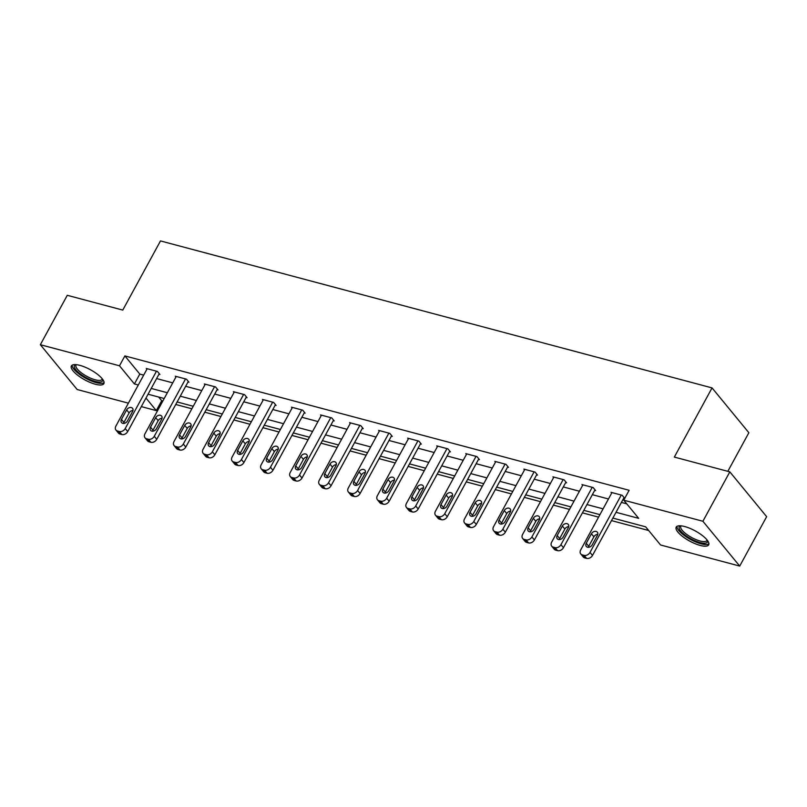 <?xml version="1.0" encoding="UTF-8"?>
<svg xmlns="http://www.w3.org/2000/svg" width="807" height="807" viewBox="0 0 807 807"><rect width="100%" height="100%" fill="white"/><g stroke="black" fill="none" stroke-linecap="round" stroke-linejoin="round"><path stroke-width="1.21" d="M79.863 365.359A18.49 5.8 28.6 0 1 97.254 374.125A18.49 5.8 28.6 0 1 103.851 383.658A18.49 5.8 28.6 0 1 95.387 384.253A18.49 5.8 28.6 0 1 77.997 375.487A18.49 5.8 28.6 0 1 71.389 365.954A18.49 5.8 28.6 0 1 79.863 365.359M684.679 526.537A18.49 5.8 28.6 0 1 702.07 535.303A18.49 5.8 28.6 0 1 708.677 544.836A18.49 5.8 28.6 0 1 700.204 545.431A18.49 5.8 28.6 0 1 682.813 536.665A18.49 5.8 28.6 0 1 676.205 527.132A18.49 5.8 28.6 0 1 684.679 526.537M727.823 471.328L748.866 432.723L712.046 387.905L160.492 240.92L122.775 310.09L67.284 295.301L40.35 344.71L119.486 365.793L134.416 383.961L138.3 385M712.046 387.905L674.339 457.075L729.831 471.863L766.65 516.672L739.716 566.08L660.57 544.987L645.65 526.82L612.856 518.084M158.676 397.054L161.693 400.726L162.822 401.029M175.755 404.478L191.874 408.776M204.796 412.216L220.926 416.513M233.848 419.953L249.978 424.25M262.9 427.7L279.02 431.997M291.952 435.437L308.072 439.734M320.994 443.184L337.124 447.482M350.046 450.921L366.166 455.219M379.098 458.658L395.218 462.956M408.14 466.406L424.27 470.703M437.192 474.143L453.322 478.44M466.244 481.89L482.364 486.187M495.296 489.627L511.416 493.924M524.338 497.364L540.468 501.661M553.39 505.111L569.51 509.409M582.442 512.848L598.562 517.146M611.484 520.596L648.667 530.502M161.693 400.726L156.306 410.612L141.316 406.617M128.394 403.167L77.169 389.519L40.35 344.71M616.013 512.304L638.68 518.346L623.75 500.179L629.137 490.293L124.873 355.917L139.803 374.085L143.686 375.114M156.608 378.564L172.738 382.861M185.66 386.301L201.78 390.598M214.712 394.048L230.832 398.345M243.754 401.785L259.884 406.082M272.806 409.522L288.926 413.82M301.858 417.269L317.978 421.567M330.9 425.007L347.03 429.304M359.952 432.754L376.082 437.051M389.004 440.491L405.124 444.788M418.056 448.228L434.176 452.525M447.098 455.975L463.228 460.272M476.15 463.712L492.27 468.01M505.202 471.459L521.322 475.757M534.244 479.197L550.374 483.494M563.296 486.934L579.426 491.231M592.348 494.681L608.468 498.978M621.4 502.418L626.777 503.85M623.761 498.08L624.689 498.333L622.207 495.306L611.03 492.331L611.676 493.107M594.709 490.343L595.647 490.595L593.155 487.559L581.978 484.583L582.624 485.37M565.667 482.606L566.595 482.848L564.103 479.822L552.936 476.846L553.572 477.623M536.615 474.859L537.543 475.111L535.051 472.085L523.884 469.099L524.52 469.886M507.563 467.122L508.491 467.364L506.009 464.338L494.832 461.362L495.478 462.139M478.511 459.375L479.449 459.627L476.957 456.601L465.78 453.625L466.426 454.402M449.469 451.638L450.397 451.89L447.905 448.853L436.738 445.878L437.374 446.664M420.417 443.9L421.345 444.143L418.863 441.116L407.686 438.14L408.332 438.917M391.365 436.153L392.303 436.405L389.811 433.379L378.634 430.393L379.28 431.18M362.323 428.416L363.251 428.658L360.759 425.632L349.592 422.656L350.228 423.433M333.271 420.669L334.199 420.921L331.707 417.895L320.54 414.919L321.176 415.696M304.219 412.932L305.147 413.174L302.665 410.148L291.488 407.172L292.134 407.949M275.167 405.185L276.105 405.437L273.613 402.411L262.436 399.435L263.082 400.211M246.125 397.447L247.053 397.7L244.561 394.663L233.394 391.688L234.03 392.474M217.073 389.71L218.001 389.952L215.519 386.926L204.342 383.95L204.988 384.727M188.021 381.963L188.959 382.215L186.467 379.189L175.29 376.203L175.936 376.99M158.969 374.226L159.907 374.468L157.415 371.442L146.249 368.466L146.884 369.243M729.831 471.863L702.897 521.261L739.716 566.08M124.873 355.917L119.486 365.793M623.75 500.179L702.897 521.261M151.222 388.439L167.352 392.737M180.274 396.187L196.394 400.484M209.316 403.924L225.446 408.221M238.368 411.661L254.498 415.958M267.42 419.408L283.539 423.705M296.472 427.145L312.591 431.442M325.514 434.892L341.643 439.19M354.566 442.629L370.695 446.927M383.618 450.377L399.737 454.674M412.659 458.114L428.789 462.411M441.711 465.851L457.841 470.148M470.763 473.598L486.883 477.895M499.815 481.335L515.935 485.632M528.857 489.082L544.987 493.38M557.909 496.819L574.039 501.117M586.961 504.557L603.081 508.854M145.986 398.043L156.306 410.612M599.934 514.644L583.804 510.347M570.882 506.897L554.762 502.6M541.83 499.16L525.71 494.862M512.788 491.413L496.658 487.115M483.736 483.675L467.606 479.378M454.684 475.938L438.564 471.641M425.632 468.191L409.512 463.894M396.59 460.454L380.46 456.157M367.538 452.707L351.418 448.41M338.486 444.97L322.366 440.672M309.444 437.223L293.314 432.925M280.392 429.485L264.262 425.188M251.34 421.748L235.22 417.451M222.288 414.001L206.168 409.704M193.246 406.264L177.116 401.967M164.194 398.517L148.074 394.22M139.803 374.085L134.416 383.961M621.269 495.054L590.008 552.412A4.741 3.561 -39.4 0 1 584.127 555.367L582.261 554.873A4.741 3.561 -39.4 0 1 580.758 553.925A4.741 3.561 -39.4 0 1 580.697 549.93L611.958 492.573M580.758 553.925L583.239 556.951A4.741 3.561 140.6 0 0 584.752 557.899L586.608 558.394A4.741 3.561 140.6 0 0 592.489 555.438L624.053 497.556M592.207 544.846A3.793 2.845 140.6 0 1 586.296 546.46A3.793 2.845 140.6 0 1 586.245 543.262L591.42 533.77A3.793 2.845 140.6 0 1 597.331 532.156A3.793 2.845 140.6 0 1 597.382 535.364L592.207 544.846M588.343 547.307A3.793 2.845 140.6 0 1 588.737 546.289L593.912 536.796A3.793 2.845 140.6 0 1 597.765 534.335M707.446 540.468A15.999 5.013 28.6 0 1 700.97 542.808A15.999 5.013 28.6 0 1 685.779 535.586A15.999 5.013 28.6 0 1 680.543 525.801M681.219 525.861A14.819 4.64 -151.4 0 0 680.836 526.325A14.819 4.64 -151.4 0 0 686.868 534.516A14.819 4.64 -151.4 0 0 706.851 540.508A14.819 4.64 -151.4 0 0 707.023 539.923M676.952 526.376A18.369 5.76 -151.4 0 0 684.659 535.767A18.369 5.76 -151.4 0 0 708.909 543.797M102.63 379.29A15.999 5.013 28.6 0 1 95.206 381.398A15.999 5.013 28.6 0 1 78.561 372.521A15.999 5.013 28.6 0 1 75.717 364.623M76.403 364.683A14.819 4.64 -151.4 0 0 76.019 365.147A14.819 4.64 -151.4 0 0 81.305 372.784A14.819 4.64 -151.4 0 0 95.246 379.804A14.819 4.64 -151.4 0 0 102.035 379.33A14.819 4.64 -151.4 0 0 102.207 378.745M72.136 365.198A18.369 5.76 -151.4 0 0 79.843 374.579A18.369 5.76 -151.4 0 0 96.194 382.609A18.369 5.76 -151.4 0 0 104.093 382.619M592.227 487.317L560.956 544.664A4.741 3.561 -39.4 0 1 555.075 547.63L553.209 547.126A4.741 3.561 -39.4 0 1 551.706 546.188A4.741 3.561 -39.4 0 1 551.645 542.183L582.916 484.836M551.706 546.188L554.197 549.214A4.741 3.561 140.6 0 0 555.7 550.162L557.566 550.656A4.741 3.561 140.6 0 0 563.447 547.691L595.001 489.809M563.155 537.109A3.793 2.845 140.6 0 1 557.244 538.723A3.793 2.845 140.6 0 1 557.203 535.515L562.368 526.033A3.793 2.845 140.6 0 1 568.279 524.419A3.793 2.845 140.6 0 1 568.33 527.617L563.155 537.109M559.301 539.57A3.793 2.845 140.6 0 1 559.685 538.541L564.86 529.059A3.793 2.845 140.6 0 1 568.723 526.598M563.175 479.57L531.904 536.927A4.741 3.561 -39.4 0 1 526.023 539.883L524.167 539.389A4.741 3.561 -39.4 0 1 522.654 538.44A4.741 3.561 -39.4 0 1 522.593 534.446L553.864 477.088M522.654 538.44L525.145 541.477A4.741 3.561 140.6 0 0 526.648 542.415L528.514 542.909A4.741 3.561 140.6 0 0 534.395 539.954L565.949 482.072M534.113 529.362A3.793 2.845 140.6 0 1 528.202 530.976A3.793 2.845 140.6 0 1 528.151 527.778L533.326 518.286A3.793 2.845 140.6 0 1 539.227 516.672A3.793 2.845 140.6 0 1 539.278 519.879L534.113 529.362M530.249 531.833A3.793 2.845 140.6 0 1 530.633 530.804L535.808 521.322A3.793 2.845 140.6 0 1 539.671 518.851M534.123 471.833L502.852 529.18A4.741 3.561 -39.4 0 1 496.981 532.146L495.115 531.652A4.741 3.561 -39.4 0 1 493.612 530.703A4.741 3.561 -39.4 0 1 493.541 526.699L524.812 469.351M493.612 530.703L496.093 533.73A4.741 3.561 140.6 0 0 497.606 534.678L499.462 535.172A4.741 3.561 140.6 0 0 505.343 532.206L536.907 474.324M505.061 521.625A3.793 2.845 140.6 0 1 499.15 523.239A3.793 2.845 140.6 0 1 499.099 520.031L504.274 510.549A3.793 2.845 140.6 0 1 510.185 508.935A3.793 2.845 140.6 0 1 510.236 512.132L505.061 521.625M501.197 524.086A3.793 2.845 140.6 0 1 501.591 523.057L506.756 513.575A3.793 2.845 140.6 0 1 510.619 511.113M505.071 464.096L473.81 521.443A4.741 3.561 -39.4 0 1 467.929 524.399L466.063 523.904A4.741 3.561 -39.4 0 1 464.56 522.966A4.741 3.561 -39.4 0 1 464.499 518.962L495.76 461.614M464.56 522.966L467.041 525.993A4.741 3.561 140.6 0 0 468.554 526.931L470.42 527.425A4.741 3.561 140.6 0 0 476.291 524.469L507.855 466.587M476.009 513.877A3.793 2.845 140.6 0 1 470.098 515.491A3.793 2.845 140.6 0 1 470.047 512.294L475.222 502.811A3.793 2.845 140.6 0 1 481.133 501.197A3.793 2.845 140.6 0 1 481.184 504.395L476.009 513.877M472.145 516.349A3.793 2.845 140.6 0 1 472.539 515.32L477.714 505.838A3.793 2.845 140.6 0 1 481.567 503.366M476.029 456.348L444.758 513.696A4.741 3.561 -39.4 0 1 438.877 516.662L437.021 516.167A4.741 3.561 -39.4 0 1 435.508 515.219A4.741 3.561 -39.4 0 1 435.447 511.214L466.718 453.867M435.508 515.219L437.999 518.245A4.741 3.561 140.6 0 0 439.502 519.194L441.368 519.688A4.741 3.561 140.6 0 0 447.249 516.732L478.803 458.85M446.957 506.14A3.793 2.845 140.6 0 1 441.056 507.754A3.793 2.845 140.6 0 1 441.005 504.546L446.17 495.064A3.793 2.845 140.6 0 1 452.081 493.45A3.793 2.845 140.6 0 1 452.132 496.658L446.957 506.14M443.104 508.602A3.793 2.845 140.6 0 1 443.487 507.583L448.662 498.09A3.793 2.845 140.6 0 1 452.525 495.629M446.977 448.611L415.706 505.959A4.741 3.561 -39.4 0 1 409.835 508.914L407.969 508.42A4.741 3.561 -39.4 0 1 406.456 507.482A4.741 3.561 -39.4 0 1 406.395 503.477L437.666 446.13M406.456 507.482L408.947 510.508A4.741 3.561 140.6 0 0 410.46 511.446L412.316 511.951A4.741 3.561 140.6 0 0 418.197 508.985L449.751 451.103M417.915 498.393A3.793 2.845 140.6 0 1 412.004 500.007A3.793 2.845 140.6 0 1 411.953 496.809L417.128 487.327A3.793 2.845 140.6 0 1 423.039 485.713A3.793 2.845 140.6 0 1 423.08 488.911L417.915 498.393M414.052 500.865A3.793 2.845 140.6 0 1 414.445 499.836L419.61 490.353A3.793 2.845 140.6 0 1 423.473 487.882M417.925 440.864L386.664 498.222A4.741 3.561 -39.4 0 1 380.783 501.177L378.917 500.683A4.741 3.561 -39.4 0 1 377.414 499.735A4.741 3.561 -39.4 0 1 377.353 495.74L408.614 438.383M377.414 499.735L379.895 502.771A4.741 3.561 140.6 0 0 381.408 503.709L383.264 504.204A4.741 3.561 140.6 0 0 389.145 501.248L420.709 443.366M388.863 490.656A3.793 2.845 140.6 0 1 382.952 492.27A3.793 2.845 140.6 0 1 382.901 489.072L388.076 479.58A3.793 2.845 140.6 0 1 393.987 477.966A3.793 2.845 140.6 0 1 394.038 481.174L388.863 490.656M385 493.117A3.793 2.845 140.6 0 1 385.393 492.099L390.568 482.606A3.793 2.845 140.6 0 1 394.421 480.145M388.883 433.127L357.612 490.474A4.741 3.561 -39.4 0 1 351.731 493.44L349.865 492.936A4.741 3.561 -39.4 0 1 348.362 491.998A4.741 3.561 -39.4 0 1 348.301 487.993L379.572 430.645M348.362 491.998L350.853 495.024A4.741 3.561 140.6 0 0 352.356 495.972L354.223 496.466A4.741 3.561 140.6 0 0 360.104 493.501L391.657 435.619M359.811 482.919A3.793 2.845 140.6 0 1 353.9 484.533A3.793 2.845 140.6 0 1 353.859 481.325L359.024 471.843A3.793 2.845 140.6 0 1 364.935 470.229A3.793 2.845 140.6 0 1 364.986 473.427L359.811 482.919M355.958 485.38A3.793 2.845 140.6 0 1 356.341 484.351L361.516 474.869A3.793 2.845 140.6 0 1 365.379 472.408M359.831 425.39L328.56 482.737A4.741 3.561 -39.4 0 1 322.679 485.693L320.823 485.199A4.741 3.561 -39.4 0 1 319.31 484.261A4.741 3.561 -39.4 0 1 319.249 480.256L350.52 422.908M319.31 484.261L321.801 487.287A4.741 3.561 140.6 0 0 323.304 488.225L325.171 488.719A4.741 3.561 140.6 0 0 331.052 485.764L362.605 427.881M330.769 475.172A3.793 2.845 140.6 0 1 324.858 476.786A3.793 2.845 140.6 0 1 324.807 473.588L329.982 464.096A3.793 2.845 140.6 0 1 335.883 462.492A3.793 2.845 140.6 0 1 335.934 465.689L330.769 475.172M326.906 477.643A3.793 2.845 140.6 0 1 327.289 476.614L332.464 467.132A3.793 2.845 140.6 0 1 336.327 464.661M330.779 417.643L299.508 474.99A4.741 3.561 -39.4 0 1 293.637 477.956L291.771 477.462A4.741 3.561 -39.4 0 1 290.268 476.513A4.741 3.561 -39.4 0 1 290.197 472.509L321.468 415.161M290.268 476.513L292.749 479.54A4.741 3.561 140.6 0 0 294.262 480.488L296.119 480.982A4.741 3.561 140.6 0 0 302 478.026L333.563 420.144M301.717 467.435A3.793 2.845 140.6 0 1 295.806 469.049A3.793 2.845 140.6 0 1 295.755 465.841L300.93 456.358A3.793 2.845 140.6 0 1 306.842 454.745A3.793 2.845 140.6 0 1 306.892 457.942L301.717 467.435M297.854 469.896A3.793 2.845 140.6 0 1 298.247 468.877L303.412 459.385A3.793 2.845 140.6 0 1 307.275 456.923M301.727 409.906L270.466 467.253A4.741 3.561 -39.4 0 1 264.585 470.209L262.719 469.714A4.741 3.561 -39.4 0 1 261.216 468.776A4.741 3.561 -39.4 0 1 261.155 464.771L292.416 407.424M261.216 468.776L263.697 471.802A4.741 3.561 140.6 0 0 265.21 472.741L267.077 473.245A4.741 3.561 140.6 0 0 272.948 470.279L304.511 412.397M272.665 459.687A3.793 2.845 140.6 0 1 266.754 461.301A3.793 2.845 140.6 0 1 266.703 458.104L271.878 448.621A3.793 2.845 140.6 0 1 277.79 447.007A3.793 2.845 140.6 0 1 277.84 450.205L272.665 459.687M268.802 462.159A3.793 2.845 140.6 0 1 269.195 461.13L274.37 451.648A3.793 2.845 140.6 0 1 278.223 449.176M272.685 402.158L241.414 459.516A4.741 3.561 -39.4 0 1 235.533 462.472L233.677 461.977A4.741 3.561 -39.4 0 1 232.164 461.029A4.741 3.561 -39.4 0 1 232.103 457.034L263.375 399.677M232.164 461.029L234.655 464.055A4.741 3.561 140.6 0 0 236.158 465.003L238.025 465.498A4.741 3.561 140.6 0 0 243.906 462.542L275.459 404.66M243.613 451.95A3.793 2.845 140.6 0 1 237.712 453.564A3.793 2.845 140.6 0 1 237.661 450.367L242.826 440.874A3.793 2.845 140.6 0 1 248.738 439.26A3.793 2.845 140.6 0 1 248.788 442.468L243.613 451.95M239.76 454.412A3.793 2.845 140.6 0 1 240.143 453.393L245.318 443.9A3.793 2.845 140.6 0 1 249.181 441.439M243.633 394.421L212.362 451.769A4.741 3.561 -39.4 0 1 206.481 454.734L204.625 454.23A4.741 3.561 -39.4 0 1 203.112 453.292A4.741 3.561 -39.4 0 1 203.051 449.287L234.323 391.94M203.112 453.292L205.603 456.318A4.741 3.561 140.6 0 0 207.117 457.266L208.973 457.761A4.741 3.561 140.6 0 0 214.854 454.795L246.407 396.913M214.571 444.213A3.793 2.845 140.6 0 1 208.66 445.827A3.793 2.845 140.6 0 1 208.61 442.619L213.784 433.137A3.793 2.845 140.6 0 1 219.696 431.523A3.793 2.845 140.6 0 1 219.736 434.721L214.571 444.213M210.708 446.675A3.793 2.845 140.6 0 1 211.101 445.646L216.266 436.163A3.793 2.845 140.6 0 1 220.129 433.702M214.581 386.674L183.32 444.032A4.741 3.561 -39.4 0 1 177.439 446.987L175.573 446.493A4.741 3.561 -39.4 0 1 174.07 445.545A4.741 3.561 -39.4 0 1 174.009 441.55L205.271 384.203M174.07 445.545L176.551 448.581A4.741 3.561 140.6 0 0 178.065 449.519L179.921 450.013A4.741 3.561 140.6 0 0 185.802 447.058L217.365 389.176M185.519 436.466A3.793 2.845 140.6 0 1 179.608 438.08A3.793 2.845 140.6 0 1 179.558 434.882L184.732 425.39A3.793 2.845 140.6 0 1 190.644 423.776A3.793 2.845 140.6 0 1 190.694 426.984L185.519 436.466M181.656 438.937A3.793 2.845 140.6 0 1 182.049 437.908L187.224 428.426A3.793 2.845 140.6 0 1 191.077 425.955M185.539 378.937L154.268 436.284A4.741 3.561 -39.4 0 1 148.387 439.25L146.521 438.756A4.741 3.561 -39.4 0 1 145.018 437.808A4.741 3.561 -39.4 0 1 144.957 433.803L176.229 376.455M145.018 437.808L147.51 440.834A4.741 3.561 140.6 0 0 149.013 441.782L150.879 442.276A4.741 3.561 140.6 0 0 156.76 439.311L188.313 381.429M156.467 428.729A3.793 2.845 140.6 0 1 150.556 430.343A3.793 2.845 140.6 0 1 150.516 427.135L155.68 417.653A3.793 2.845 140.6 0 1 161.592 416.039A3.793 2.845 140.6 0 1 161.642 419.237L156.467 428.729M152.614 431.19A3.793 2.845 140.6 0 1 152.997 430.171L158.172 420.679A3.793 2.845 140.6 0 1 162.036 418.218M156.487 371.2L125.216 428.547A4.741 3.561 -39.4 0 1 119.335 431.503L117.479 431.009A4.741 3.561 -39.4 0 1 115.966 430.07A4.741 3.561 -39.4 0 1 115.905 426.066L147.177 368.718M115.966 430.07L118.458 433.097A4.741 3.561 140.6 0 0 119.961 434.035L121.827 434.539A4.741 3.561 140.6 0 0 127.708 431.574L159.261 373.691M127.425 420.982A3.793 2.845 140.6 0 1 121.514 422.596A3.793 2.845 140.6 0 1 121.464 419.398L126.638 409.916A3.793 2.845 140.6 0 1 132.54 408.302A3.793 2.845 140.6 0 1 132.59 411.499L127.425 420.982M123.562 423.453A3.793 2.845 140.6 0 1 123.945 422.424L129.12 412.942A3.793 2.845 140.6 0 1 132.984 410.47M592.489 555.438L590.008 552.412M586.608 558.394L584.127 555.367M584.752 557.899L582.261 554.873M586.245 543.262L588.737 546.289M591.42 533.77L593.912 536.796M563.447 547.691L560.956 544.664M557.566 550.656L555.075 547.63M555.7 550.162L553.209 547.126M557.203 535.515L559.685 538.541M562.368 526.033L564.86 529.059M534.395 539.954L531.904 536.927M528.514 542.909L526.023 539.883M526.648 542.415L524.167 539.389M528.151 527.778L530.633 530.804M533.326 518.286L535.808 521.322M505.343 532.206L502.852 529.18M499.462 535.172L496.981 532.146M497.606 534.678L495.115 531.652M499.099 520.031L501.591 523.057M504.274 510.549L506.756 513.575M476.291 524.469L473.81 521.443M470.42 527.425L467.929 524.399M468.554 526.931L466.063 523.904M470.047 512.294L472.539 515.32M475.222 502.811L477.714 505.838M447.249 516.732L444.758 513.696M441.368 519.688L438.877 516.662M439.502 519.194L437.021 516.167M441.005 504.546L443.487 507.583M446.17 495.064L448.662 498.09M418.197 508.985L415.706 505.959M412.316 511.951L409.835 508.914M410.46 511.446L407.969 508.42M411.953 496.809L414.445 499.836M417.128 487.327L419.61 490.353M389.145 501.248L386.664 498.222M383.264 504.204L380.783 501.177M381.408 503.709L378.917 500.683M382.901 489.072L385.393 492.099M388.076 479.58L390.568 482.606M360.104 493.501L357.612 490.474M354.223 496.466L351.731 493.44M352.356 495.972L349.865 492.936M353.859 481.325L356.341 484.351M359.024 471.843L361.516 474.869M331.052 485.764L328.56 482.737M325.171 488.719L322.679 485.693M323.304 488.225L320.823 485.199M324.807 473.588L327.289 476.614M329.982 464.096L332.464 467.132M302 478.026L299.508 474.99M296.119 480.982L293.637 477.956M294.262 480.488L291.771 477.462M295.755 465.841L298.247 468.877M300.93 456.358L303.412 459.385M272.948 470.279L270.466 467.253M267.077 473.245L264.585 470.209M265.21 472.741L262.719 469.714M266.703 458.104L269.195 461.13M271.878 448.621L274.37 451.648M243.906 462.542L241.414 459.516M238.025 465.498L235.533 462.472M236.158 465.003L233.677 461.977M237.661 450.367L240.143 453.393M242.826 440.874L245.318 443.9M214.854 454.795L212.362 451.769M208.973 457.761L206.481 454.734M207.117 457.266L204.625 454.23M208.61 442.619L211.101 445.646M213.784 433.137L216.266 436.163M185.802 447.058L183.32 444.032M179.921 450.013L177.439 446.987M178.065 449.519L175.573 446.493M179.558 434.882L182.049 437.908M184.732 425.39L187.224 428.426M156.76 439.311L154.268 436.284M150.879 442.276L148.387 439.25M149.013 441.782L146.521 438.756M150.516 427.135L152.997 430.171M155.68 417.653L158.172 420.679M127.708 431.574L125.216 428.547M121.827 434.539L119.335 431.503M119.961 434.035L117.479 431.009M121.464 419.398L123.945 422.424M126.638 409.916L129.12 412.942"/></g></svg>
